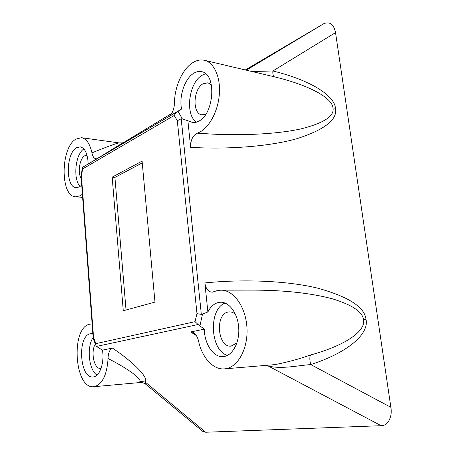 <?xml version="1.0" encoding="UTF-8"?>
<svg xmlns="http://www.w3.org/2000/svg" width="455" height="455" viewBox="0 0 455 455"><rect width="100%" height="100%" fill="white"/><g stroke="black" fill="none" stroke-linecap="round" stroke-linejoin="round"><path stroke-width="0.68" d="M82.452 194.882L81.701 194.712L80.029 195.804L75.644 196.793C60.14 196.645 60.396 147.955 75.82 139.145L81.428 137.694C86.422 138.656 89.931 143.717 91.95 152.869C108.216 146.254 117.344 142.944 119.335 142.944L81.428 137.694M196.315 335.551L190.639 331.968L193.204 332.395C195.815 334.033 197.629 337.075 198.653 341.512C202.248 357.812 213.196 369.978 224.514 368.863L225.327 368.772C237.988 367.299 248.288 348.388 246.963 327.583C245.785 306.767 233.506 289.909 220.976 290.165L216.933 290.694L212.4 292.155C208.384 292.087 205.87 289.016 204.852 282.936C241.264 279.205 285.063 280.411 316.805 287.941C348.393 296.512 364.808 307.074 366.053 319.632C369.085 334.323 347.336 352.75 310.793 364.586C297.678 365.456 281.588 369.511 267.335 365.837L264.964 365.456M273.643 364.728L275.19 364.574C288.078 362.015 299.828 358.83 310.441 355.025C345.203 345.51 365.951 331.132 363.488 319.785C362.709 311.959 352.38 304.981 332.514 298.844C310.81 293.065 284.261 290.159 252.872 290.125L220.976 290.165M181.59 109.041L169.135 116.361C172.473 113.534 174.242 109.058 174.43 102.938C174.669 86.774 182.296 69.348 192.431 62.881C196.446 60.282 200.427 59.417 204.38 60.287C213.85 62.415 220.504 76.571 219.407 93.463C218.366 110.343 209.789 126.86 199.87 132.035L197.248 133.178L212.957 134.145C244.762 135.67 278.943 133.929 301.739 128.708C324.148 122.918 334.567 116.002 332.986 107.966C332.275 97.791 308.968 85.125 274.456 76.844C273.233 76.303 272.704 74.347 272.881 70.974C309.229 79.807 334.374 95.038 335.477 108.25C337.752 119.5 324.898 129.647 296.922 138.684C268.433 146.766 226.419 149.502 190.662 147.346L187.875 120.723L192.897 122.628L195.781 122.355L198.704 121.195C214.385 114.012 216.711 73.562 201.542 71.68C198.909 71.128 196.253 71.697 193.563 73.386C184.673 78.743 178.878 96.392 181.59 109.041L178.024 111.196L182.336 118.914L187.875 120.723M211.416 84.857L207.969 82.793L203.015 83.805C193.085 89.135 192.169 113.796 201.872 114.814L205.802 114.211M205.58 73.71L202.077 75.257C188.666 82.793 184.889 114.7 196.401 122.185M235.559 314.496C233.654 312.716 231.623 311.846 229.462 311.88L228.074 312.05C214.811 314.212 217.598 347.637 231.043 346.13L236.896 342.979M204.852 282.936L207.884 311.937C210.523 306.818 213.964 303.684 218.207 302.541L220.664 302.228C229.388 301.966 237.857 313.58 238.733 327.856C239.717 342.126 232.778 355.298 224.014 356.521L223.098 356.623C213.361 357.59 204.409 343.98 204.323 329.153L198.113 324.512L96.449 346.448L102.506 350.123C104.536 362.658 99.833 376.313 93.485 376.905L93.087 376.956C79.659 378.839 77.049 335.961 90.278 333.748L92.854 333.742M207.884 311.937L202.486 314.155L199.961 325.689M225.083 303.07C208.299 309.11 210.022 350.56 227.46 355.395M95.448 343.912C90.329 351.186 94.049 369.437 100.572 368.425L101.084 368.351M93.138 337.519C86.467 346.852 88.759 370.086 97 375.102M87.024 155.223L84.687 155.792C79.608 158.488 77.441 172.934 81.229 178.57M81.712 185.066L79.375 186.948L76.212 187.676C65.497 187.574 65.759 153.642 76.463 147.778L80.205 146.829C85.062 148.108 87.718 153.813 88.162 163.948L97.051 158.698C94.538 159.193 92.837 157.248 91.95 152.869M83.874 148.944C75.257 154.114 72.794 179.56 80.199 186.419M93.855 386.71L139.748 382.558L139.873 381.415C141.505 378.662 128.225 368.863 108.051 358.5C106.948 375.034 102.329 384.424 94.208 386.67L93.855 386.71C74.387 389.412 70.542 327.833 89.572 324.244L92.115 323.846M274.456 76.844L271.095 76.031M245.325 69.951L323.835 23.654C329.932 21.368 333.834 24.348 335.534 32.601L390.868 407.31C392.688 416.803 387.705 426.068 381.136 425.698L205.683 432.244L202.663 431.334L201.485 430.362M142.085 161.127L112.175 177.137L123.277 310.737L154.973 302.114L142.085 161.127M182.336 118.914L181.198 118.749L177.325 120.74L174.197 115.468L82.702 168.907L81.405 175.602L81.001 175.533L82.435 168.009L82.702 168.907M181.198 118.749L201.332 314.388L202.486 314.155M88.162 163.948L82.89 167.116L82.435 168.009M82.89 167.116L178.024 111.196M108.051 358.5C108.222 352.926 109.678 349.451 112.425 348.081L102.506 350.123M112.425 348.081C134.953 363.175 148.967 378.236 145.173 382.007L145.793 384.253L146.311 384.68M190.639 331.968L204.323 329.153M190.662 147.346C190.543 140.151 192.738 135.425 197.248 133.178M252.002 71.526L272.881 70.974L335.534 32.601M176.483 112.129L174.197 115.468M81.405 175.602L93.582 337.843L93.349 338.884M93.582 337.843L95.897 343.639L95.812 345.169L96.449 346.448M201.332 314.388L196.969 313.637L177.325 120.74M95.897 343.639L195.047 321.668L198.113 324.512M266.897 365.297L381.136 425.698M310.441 355.025C309.508 357.437 309.627 360.622 310.793 364.586L390.868 407.31M139.873 381.415L145.173 382.007L205.683 432.244M171.842 113.34L124.272 142.136L122.81 142.825L119.335 142.944M142.25 162.89L114.916 177.422L112.175 177.137M114.916 177.422L126.029 309.991M363.488 319.785L366.053 319.632M332.986 107.966L335.477 108.25M195.047 321.668L196.969 313.637M246.257 70.172L323.067 24.069M124.272 142.136L97.336 158.556M75.644 196.793L82.639 197.379M204.38 60.287L271.487 76.127M224.514 368.863L273.728 364.722M202.663 431.334L145.793 384.253C143.689 382.854 141.676 382.285 139.748 382.558M323.835 23.654L246.314 70.184M176.193 112.322L82.747 167.218M93.207 338.457L81.001 175.545M95.812 345.169L93.218 338.651M193.944 332.861L193.312 332.451M97.051 158.698L122.822 142.825"/></g></svg>
